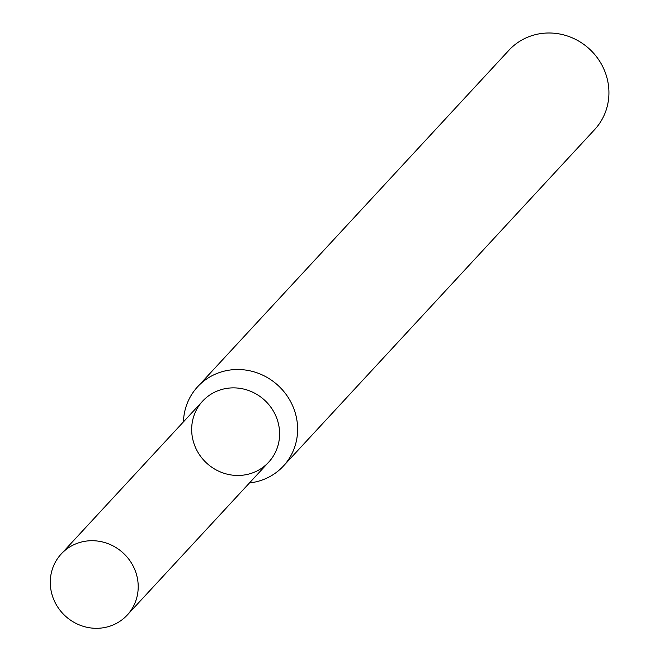 <?xml version="1.0" encoding="UTF-8"?>
<svg xmlns="http://www.w3.org/2000/svg" width="660" height="660" viewBox="0 0 660 660"><rect width="100%" height="100%" fill="white"/><g stroke="black" fill="none" stroke-linecap="round" stroke-linejoin="round"><path stroke-width="0.99" d="M192.58 438.364A44.971 42.768 -137.2 0 0 264.866 465.803A44.971 42.768 -137.2 0 0 249.48 390.835A44.971 42.768 -137.2 0 0 192.58 438.364M249.463 482.938A58.402 55.547 -137.2 0 0 283.396 466.051A58.402 55.547 -137.2 0 0 278.239 385.613A58.402 55.547 -137.2 0 0 197.654 386.727A58.402 55.547 -137.2 0 0 183.447 421.864M283.396 466.051L594.701 129.533A58.402 55.547 -137.2 0 0 589.553 49.104A58.402 55.547 -137.2 0 0 508.959 50.218L197.654 386.727M51.183 591.203A44.971 42.768 -137.2 0 0 82.978 626.233A44.971 42.768 -137.2 0 0 127.256 615.046A44.971 42.768 -137.2 0 0 123.288 553.113A44.971 42.768 -137.2 0 0 61.231 553.971A44.971 42.768 -137.2 0 0 51.183 591.203M127.256 615.046L268.653 462.206A44.971 42.768 -137.2 0 0 264.685 400.273A44.971 42.768 -137.2 0 0 202.628 401.132L61.231 553.971"/></g></svg>
